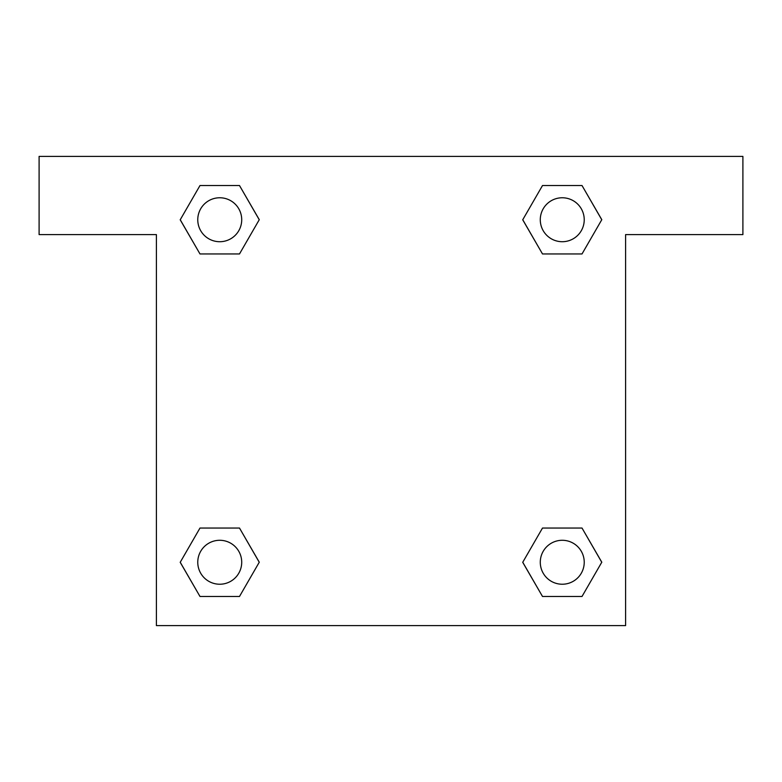 <?xml version="1.0" encoding="UTF-8"?>
<svg xmlns="http://www.w3.org/2000/svg" width="782" height="782" viewBox="0 0 782 782"><rect width="100%" height="100%" fill="white"/><g stroke="black" fill="none" stroke-linecap="round" stroke-linejoin="round"><path stroke-width="1.17" d="M742.9 156.4L39.1 156.4L39.1 234.6L156.4 234.6L156.4 625.6L625.6 625.6L625.6 234.6L742.9 234.6L742.9 156.4M199.987 253.955L239.497 253.955L199.987 253.955L180.241 219.742L199.987 185.53L239.497 185.53L259.243 219.742L239.497 253.955L199.987 253.955L180.192 219.771M239.497 185.53L199.987 185.53L239.497 185.53L259.292 219.713M239.497 528.046L199.987 528.046L239.497 528.046L259.243 562.258L239.497 596.471L199.987 596.471L180.241 562.258L199.987 528.046L239.497 528.046L259.292 562.229M199.987 596.471L239.497 596.471L199.987 596.471L180.192 562.287M582.013 528.046L542.503 528.046L582.013 528.046L601.759 562.258L582.013 596.471L542.503 596.471L522.757 562.258L542.503 528.046L582.013 528.046L601.808 562.229M542.503 596.471L582.013 596.471L542.503 596.471L522.708 562.287M542.503 253.955L582.013 253.955L542.503 253.955L522.757 219.742L542.503 185.53L582.013 185.53L601.759 219.742L582.013 253.955L542.503 253.955L522.708 219.771M582.013 185.53L542.503 185.53L582.013 185.53L601.808 219.713M584.232 562.258A21.974 21.974 0 0 0 551.271 543.226A21.974 21.974 0 0 0 551.271 581.29A21.974 21.974 0 0 0 584.232 562.258M241.716 562.258A21.974 21.974 0 0 0 208.755 543.226A21.974 21.974 0 0 0 208.755 581.29A21.974 21.974 0 0 0 241.716 562.258M584.232 219.742A21.974 21.974 0 0 0 551.271 200.71A21.974 21.974 0 0 0 551.271 238.774A21.974 21.974 0 0 0 584.232 219.742M241.716 219.742A21.974 21.974 0 0 0 208.755 200.71A21.974 21.974 0 0 0 208.755 238.774A21.974 21.974 0 0 0 241.716 219.742"/></g></svg>
